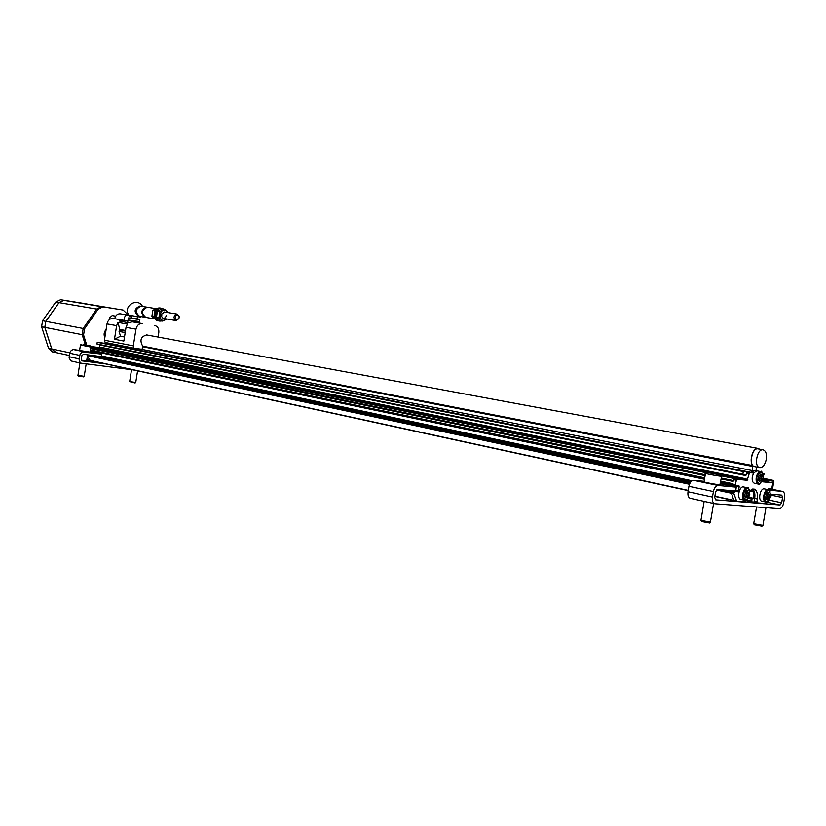 <?xml version="1.0" encoding="UTF-8"?>
<svg xmlns="http://www.w3.org/2000/svg" width="826" height="826" viewBox="0 0 826 826"><rect width="100%" height="100%" fill="white"/><g stroke="black" fill="none" stroke-linecap="round" stroke-linejoin="round"><path stroke-width="1.24" d="M748.428 493.287L747.189 490.293L745.475 491.687L744.66 496.281L745.847 497.933L747.561 496.529L748.428 493.287L746.714 492.926L746.88 491.769M769.223 495.115L768.035 492.172L766.373 493.545L765.568 498.057L766.724 499.678L768.376 498.295L769.223 495.115L767.519 494.753L767.684 493.618M87.38 356.182L90.302 360.59L688.203 490.623L90.302 360.59M749.812 491.016L753.839 488.971C756.771 489.983 757.907 493.308 757.225 498.966L757.07 502.817L765.712 503.519L767.24 501.764M770.286 482.301L762.47 481.527M768.779 482.147L762.419 481.321M758.154 448.89L757.886 448.838C751.784 447.578 748.501 466.215 754.747 466.649L759.6 467.599M763.327 476.395L764.133 473.773L762.842 473.639M755.976 470.779L756.626 467.01M759.517 449.137L757.958 448.404C752.93 447.258 748.697 461.455 752.847 465.596L142.63 346.166M754.437 470.469L751.092 472.596L746.952 472.162L745.837 475.57L745.486 474.558L742.822 474.279L743.286 471.574L750.927 472.379L752.3 470.572L752.847 465.596M751.092 472.596L753.591 473.091L749.512 472.668L747.138 480.278L744.587 479.761L745.31 478.657L99.667 347.044L99.905 344.618M744.587 479.761L735.687 478.884L744.618 479.565L745.31 478.657M747.138 480.278L736.699 479.256L735.243 484.594L735.594 485.616L739.063 485.936L738.764 490.83L738.062 491.759L734.624 491.449L733.767 493.236L736.647 501.175L745.599 501.898L746.446 500.04M738.062 491.759L735.501 491.212L735.811 490.004M735.501 491.212L732.063 490.912L731.392 491.635L732.094 490.716L735.543 491.016L736.245 490.097M717.051 489.467L731.237 492.502L733.787 500.308L736.596 501.165M770.1 497.913L770.947 496.467L770.689 494.629M767.788 489.591L768.459 488.672L771.721 488.982L772.785 482.807L762.718 481.806M762.759 481.816L762.439 480.732M763.296 475.714L762.997 474.083M764.133 473.773L762.79 473.505M106.12 329.512C103.983 331.918 103.56 334.582 104.861 337.483M752.3 470.572L140.503 349.109M105.418 342.738L104.747 343.337L97.241 342.294L96.962 344.029L742.822 474.279M750.927 472.379L135.433 349.47M124.54 347.292L116.136 345.609M105.563 343.502L104.747 343.337M743.286 471.574L97.241 342.294M744.618 479.565L99.058 347.591L99.667 347.044M99.058 347.591L90.984 346.497M720.83 481.186L732.745 483.675L733.034 485.079L735.553 485.605L733.034 485.079M735.687 478.884L734.138 478.729L733.127 481.413L721.212 478.946M704.495 479.256L91.965 350.926M92.006 351.277L91.882 352.052M756.74 501.826L754.19 501.279L754.272 502.053L751.722 501.847L746.332 500.69M748.872 497.283L753.849 498.357L752.662 498.254L751.97 499.162L751.722 501.847M753.849 498.357L753.229 491.842L749.832 491.129M753.229 491.842L753.498 490.221L751.175 489.735M753.498 490.221L752.414 489.095M770.245 482.291L772.775 482.807L770.245 482.291M739.425 486.958L736.864 486.421L736.833 485.729M764.473 488.909L764.287 488.868C760.127 487.908 757.659 500.814 761.933 501.186L765.661 501.981M743.617 486.979L743.431 486.937C739.115 485.946 736.596 499.069 741.025 499.472L744.763 500.277M760.725 483.117L758.454 484.088C756.533 483.437 755.79 481.248 756.234 477.521C757.101 473.68 758.619 471.718 760.756 471.625L756.822 470.851L753.58 473.102L752.3 476.726C751.856 480.443 752.6 482.632 754.53 483.282L758.268 484.057M754.272 502.053L757.019 502.807L754.53 502.27M766.291 459.297C766.92 453.887 765.836 450.717 763.017 449.798C756.926 448.528 753.632 467.217 759.868 467.65C762.914 467.506 765.052 464.718 766.291 459.297M754.19 501.279L754.685 498.419C755.305 493.979 754.623 490.85 752.641 489.033M759.011 481.104L758.134 480.061L758.423 476.788L760.622 474.134L761.789 475.807L761.5 479.07L760.983 480.35L759.3 481.723L759.011 481.104M127.359 315.047L126.987 313.797L123.084 310.049L102.971 306.869L98.077 309.275L84.551 328.738L83.571 334.964L86.751 345.216M123.084 310.049L101.567 306.632L96.683 309.038L83.168 328.469L82.187 334.695L85.398 345M83.725 303.493L63.85 300.354L59.049 302.657L45.822 321.366L44.883 327.375L51.801 348.964L55.559 352.495L69.322 355.479M84.417 303.617L63.829 300.282L59.028 302.595L45.76 321.355L44.821 327.375L51.759 349.016L56.333 352.661M83.684 303.431L60.577 299.735L55.786 302.037L42.549 320.736L41.61 326.735L48.548 348.324L52.296 351.855L55.239 352.485M768.769 493.845L767.344 493.463M767.519 494.753L767.189 496.663L768.892 497.025M766.817 497.913L767.189 496.663M767.973 498.192L765.361 497.882M759.435 479.968L760.281 475.621M760.55 480.236L758.578 480.03M746.714 492.926L746.384 494.867L748.098 495.239M746.002 496.137L746.384 494.867M747.148 496.426L745.104 496.24M79.616 350.389L73.39 349.584L71.48 350.214L69.9 352.33L69.105 358.05L71.067 360.972L81.64 363.388M105.367 363.863L82.342 360.931L81.32 359.196L81.867 355.665L83.457 354.261L101.195 356.584L101.588 354.086L82.28 351.948L80.132 354.055L79.12 359.372L79.492 361.499L81.113 363.203L133.131 369.903M86.616 361.045L81.588 360.446M95.238 361.664L86.699 360.57M101.588 354.086L90.323 351.814M88.816 345.681L82.972 344.772L88.816 345.681M83.292 344.69L90.602 345.98L83.292 344.69M706.199 472.761L80.463 344.989L81.154 344.494M90.271 352.134L79.585 350.472L80.452 345.041M90.117 352.279L79.637 350.534M84.221 376.346L77.923 375.386M83.519 376.873L78.449 376.098L77.964 375.438M135.743 382.49L129.651 381.55M135.061 383.006L129.692 381.612M704.144 481.31L693.623 480.319C691.362 480.495 689.803 482.487 688.936 486.297L688.006 491.738C687.583 495.445 688.378 497.644 690.381 498.326L690.557 498.346M770.689 494.134L781.768 495.125L782.563 497.551L781.664 502.766L780.033 504.985L715.657 499.833L714.697 497.262L715.636 491.749L717.433 489.415L735.636 491.026L736.296 487.154L718.104 485.481C715.863 485.667 714.304 487.691 713.416 491.563L712.477 497.076C712.043 500.835 712.817 503.055 714.82 503.736L779.393 508.713C781.406 508.496 782.821 506.565 783.647 502.92L784.535 497.727C784.968 494.134 784.277 492.028 782.47 491.398L769.212 490.179M714.903 496.436L733.984 500.577M736.296 487.154L720.386 483.819M717.887 474.372L709.327 472.916L717.887 474.372M707.448 472.462L720.943 475.115L707.448 472.462M721.532 475.962L721.666 476.272C718.434 476.21 701.522 472.978 705.518 473.195M720.272 484.511L720.117 484.8C716.669 484.728 700.427 481.568 703.989 481.661M721.666 476.272L719.838 484.996C716.617 484.934 701.264 481.981 704.051 481.961M710.432 522.094L700.84 520.359M709.431 522.941L701.625 521.505L701.047 520.659M763.141 478.388L770.328 479.854L763.09 478.667M763.172 478.244L773.084 480.371L763.059 478.812M773.663 481.207L762.801 479.772M772.434 489.395L767.943 489.095M772.042 489.818L767.85 489.312M762.935 525.357L753.632 523.663M761.954 526.162L754.386 524.758L753.808 523.921M127.896 320.932L122.775 320.147L119.295 321.077L128.711 322.76L132.253 321.82L142.165 323.575C138.954 323.513 136.879 325.372 135.96 329.171L133.316 345.898L134.008 348.211L134.917 349.584L135.918 348.469L142.124 349.326L142.64 346.084C139.48 340.209 140.885 336.492 146.832 334.933L147.575 335.119M131.479 317.256L127.978 315.15C125.263 315.119 124.065 316.864 124.375 320.395L113.141 318.444C109.951 318.371 107.907 320.189 107.008 323.895L104.437 340.209L105.129 342.47L134.008 348.211M120.441 313.859L120.183 313.818C117.354 313.756 115.537 315.387 114.731 318.691M140.358 317.05L128.98 315.222C122.289 306.477 137.426 296.74 142.568 306.498M140.554 306.219L139.883 306.064C134.101 308.728 133.636 312.083 138.469 316.141L138.469 316.141C133.636 312.083 134.101 308.728 139.883 306.064L140.554 306.219M158.096 337.07L158.809 332.568C159.108 328.707 157.725 326.342 154.668 325.485M105.46 342.532L106.038 343.812L115.578 345.722M115.041 344.442L115.619 345.733L116.6 344.752M116.621 325.64L117.963 322.398L127.38 324.091L126.027 327.364L123.859 341.076L114.473 339.249L116.621 325.64L107.008 323.895M133.316 345.898L104.437 340.209M124.427 346.3L125.005 347.601L134.875 349.574M125.201 332.579L119.078 331.433L120.524 336.234L114.473 339.249M124.509 336.998L120.524 336.234M125.428 331.154L119.966 330.142L119.078 331.433M119.966 330.142L117.963 322.398M137.302 316.606L137.333 318.578L128.588 317.886L128.309 319.776M139.749 319.672L128.588 317.886M139.852 319.714L139.553 321.593L128.04 319.982L139.749 321.882L139.573 322.945M141.287 306.281L141.05 306.25C135.268 308.914 134.793 312.28 139.646 316.348L144.901 317.246M147.038 307.241L146.553 307.138C140.761 309.822 140.286 313.209 145.139 317.287L145.397 317.318M147.534 307.303L147.296 307.262C141.494 309.946 141.019 313.333 145.872 317.411L154.421 318.877M155.887 308.759L153.161 310.194M152.779 310.669L151.943 315.976M152.17 316.575L154.286 318.753M179.232 317.752L179.263 316.73L177.074 314.087C173.408 315.821 173.109 317.989 176.165 320.591L179.232 317.752M179.108 317.742L179.128 316.916C175.391 309.378 173.223 324.732 178.922 318.423L179.108 317.742M109.837 319.249L109.682 317.742L112.243 315.584M156.331 320.013L151.943 316.296L152.872 310.38L158.262 308.222M154.225 316.678L151.943 316.296M155.164 310.762L152.872 310.38M161.473 316.162L161.917 314.871M161.091 308.191L160.657 308.119C154.07 306.952 152.129 320.24 158.778 320.932L158.995 320.963M160.471 308.088L160.182 308.036C153.595 306.88 151.654 320.158 158.303 320.86L158.571 320.901M159.614 321.077L159.428 321.046C156.455 320.302 155.009 318.041 155.092 314.283L155.185 313.612C156.135 309.967 158.158 308.16 161.225 308.212L161.514 308.253M161.824 320.963L159.903 321.128C153.182 320.54 155.061 307.117 161.7 308.284L163.765 309.12M166.563 318.97C156.29 326.239 160.203 302.316 167.616 312.538M166.48 315.635C164.405 319.352 162.66 319.27 161.235 315.367L161.369 314.386L164.477 312.022M168.019 312.6L164.55 309.244L159.903 311.536L158.964 317.483L162.66 321.108L166.553 319.27M162.66 321.108L160.182 320.674L156.475 317.06L157.415 311.134L159.903 311.536M156.475 317.06L158.964 317.483M157.415 311.134L162.061 308.841L164.55 309.244M749.75 494.392C748.883 486.71 746.725 486.514 743.276 493.834C744.164 501.516 746.322 501.702 749.75 494.392M770.493 496.199C769.687 488.651 767.602 488.465 764.246 495.652C765.072 503.199 767.158 503.385 770.493 496.199M689.731 483.644L87.535 355.221M733.767 493.236L731.206 492.688M733.922 492.379L731.351 491.831M731.392 491.635L723.442 489.942M690.133 482.859L89.291 355.025M731.196 493.184L716.359 490.014M689.473 484.263L87.473 355.645M736.338 500.866L714.882 496.189M688.234 490.396L89.982 360.363M768.5 481.93L762.45 480.701L768.51 481.93M753.002 466.494L142.537 346.724M745.837 475.57L99.987 345.072M747.829 479.369L745.279 478.843M748.821 473.587L746.26 473.071M736.049 478.719L721.356 475.704M706.375 472.637L91.005 346.517M735.76 478.822L721.48 475.89M733.282 480.546L721.366 478.078M705.249 474.764L90.912 348.035M705.105 475.621L90.829 348.593M704.733 477.841L90.602 350.028M735.243 484.594L732.683 484.057M735.997 480.174L733.436 479.648M732.683 484.604L720.675 482.095L732.683 484.604M704.578 478.739L90.509 350.616L704.578 478.739M736.885 486.029L720.592 482.621M692.012 480.753L101.299 355.923M738.764 490.83L736.203 490.293M691.042 481.589L101.102 356.574M690.742 481.94L97.726 356.13M751.65 501.072L746.559 499.978M751.97 499.162L748.253 498.367M752.662 498.254L748.8 497.428M733.808 493.938L731.247 493.39M749.512 472.668L746.952 472.162M736.699 479.256L734.138 478.729M734.624 491.449L732.063 490.912M757.225 498.966L754.685 498.419M749.316 489.653L747.365 487.753C743.059 486.772 740.53 499.926 744.959 500.319L747.303 499.327M770.038 491.449L768.201 489.684C764.04 488.724 761.572 501.65 765.847 502.022L768.046 501.103M756.781 477.604C760.178 470.386 762.295 470.603 763.131 478.254C759.755 485.471 757.638 485.265 756.781 477.604M758.454 484.088C758.867 485.946 760.467 483.809 763.255 477.655C762.357 472.245 761.52 470.242 760.756 471.625L762.666 473.443M84.551 328.738L45.822 321.366M98.077 309.275L96.683 309.038M83.571 334.964L44.883 327.375M103.074 306.88L101.67 306.652M59.049 302.657L96.652 309.089M51.801 348.964L69.756 352.816M83.643 303.483L115.341 308.81M63.953 300.365L100.978 306.591L63.85 300.354M55.786 302.037L59.028 302.595M42.549 320.736L45.76 321.355M41.61 326.735L44.821 327.375M48.548 348.324L51.759 349.016M60.68 299.755L63.932 300.303M767.56 492.616L768.314 492.781M766.445 498.976L767.23 499.141M760.137 474.609L760.911 474.764M760.127 476.798L761.83 477.139M759.796 478.719L761.5 479.07M759.022 481.021L759.817 481.186M746.694 490.747L747.478 490.912M745.558 497.211L746.374 497.386M79.172 358.918L69.126 356.729M79.73 355.386L69.673 353.218M83.849 351.742L73.782 349.615M712.477 497.076L688.006 491.738M713.416 491.563L688.936 486.297M782.367 491.387L772.444 489.343L782.47 491.398M782.563 497.551L771.102 495.146M781.664 502.766L769.047 500.071M780.033 504.985L766.931 502.177M718.104 485.481L693.623 480.319M122.816 320.158L113.183 318.454M142.206 323.585L132.253 321.82M115 344.679L105.418 342.769M135.96 329.171L126.027 327.364M134.297 348.52L124.385 346.548M125.531 330.483L120.09 329.481M733.994 500.587L714.841 496.416M757.958 448.404L146.347 334.891M736.616 501.165L734.097 500.618M756.306 470.841L754.252 470.438M763.017 449.798L757.886 448.838M743.431 486.937L747.365 487.753C748.263 486.246 749.079 488.455 749.791 494.392C746.446 503.106 745.568 499.42 744.959 500.319M764.287 488.868L768.201 489.684C769.078 488.187 769.863 490.365 770.534 496.199C767.643 501.971 766.074 503.912 765.847 502.022M102.971 306.869L101.567 306.632M86.895 359.3L89.693 359.899M60.577 299.735L63.829 300.282M766.414 497.83L768.118 498.192M757.927 479.896L758.505 480.009M759.713 475.508L761.386 475.848M759.001 479.885L760.705 480.236M746.281 491.635L747.953 491.997M745.579 496.054L747.293 496.416M744.443 496.096L745.052 496.23M90.602 345.98L91.139 346.714L90.065 352.32M79.885 363.006L77.943 375.376M87.597 354.798L86.606 361.158M86.162 363.987L84.211 376.388L83.478 376.904M131.541 369.707L129.672 381.55M137.581 370.874L135.732 382.541L135.03 383.037M714.614 503.695L690.381 498.326M706.457 472.575L705.6 473.195M720.943 475.115L721.748 476.272M705.476 473.443L704.082 481.661M704.155 501.382L700.933 520.359M713.602 503.468L710.391 522.331M709.214 523.095L710.277 522.342M773.084 480.371L773.859 481.475M773.797 481.475L772.393 489.642M756.564 506.957L753.704 523.663M766.9 502.218L766.786 502.9M765.96 507.68L762.904 525.573M761.768 526.296L762.801 525.573M127.978 315.15L120.183 313.818M140.348 317.06L140.947 316.575M142.165 323.575L132.201 321.82M122.775 320.147L113.141 318.444M131.995 315.749L131.355 317.607M137.312 318.578L139.821 319.714M128.04 320.003L127.638 322.563M141.05 306.25L146.553 307.138M147.296 307.262L156.062 308.687M163.424 318.433L176.01 320.571M164.333 312.001L177.074 314.087M115.671 316.182L112.129 315.563"/></g></svg>
